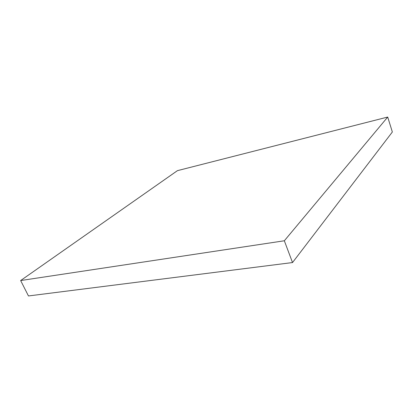 <?xml version="1.0" encoding="UTF-8"?>
<svg xmlns="http://www.w3.org/2000/svg" width="413" height="413" viewBox="0 0 413 413"><rect width="100%" height="100%" fill="white"/><g stroke="black" fill="none" stroke-linecap="round" stroke-linejoin="round"><path stroke-width="0.62" d="M292.523 262.554L284.335 240.774L387.714 117.049L392.35 131.995L292.523 262.554L28.461 295.951L20.65 280.551L28.461 295.951L292.523 262.554L392.35 131.995L387.714 117.049L177.435 170.652L20.65 280.551L284.335 240.774L292.523 262.554M284.335 240.774L387.714 117.049L177.435 170.652L20.65 280.551L284.335 240.774"/></g></svg>

